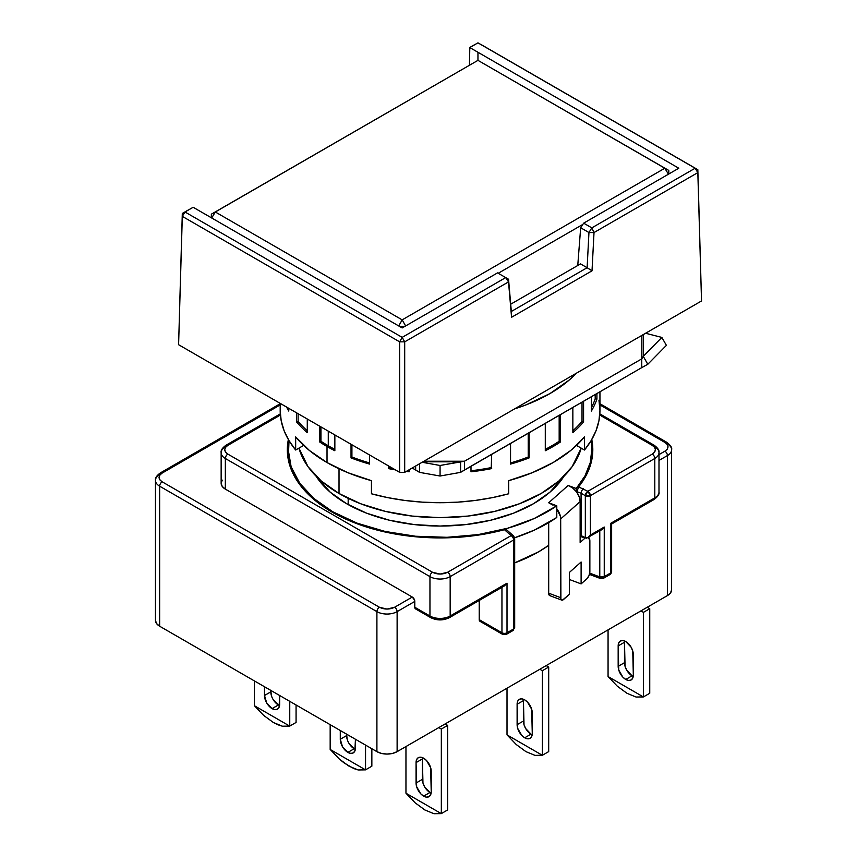 <?xml version="1.0" encoding="UTF-8"?>
<svg xmlns="http://www.w3.org/2000/svg" width="857" height="857" viewBox="0 0 857 857"><rect width="100%" height="100%" fill="white"/><g stroke="black" fill="none" stroke-linecap="round" stroke-linejoin="round"><path stroke-width="1.29" d="M339.018 468.811L339.018 493.493A142.905 82.508 0 0 0 484.162 513.632A142.905 82.508 0 0 0 581.196 448.136L572.101 466.722L558.893 480.991L541.121 493.493L519.46 503.745L494.757 511.372L467.943 516.075L440.07 517.649L412.185 516.075L385.382 511.372L360.668 503.745L339.018 493.493L321.246 480.991L308.038 466.722L298.943 448.136A142.905 82.508 0 0 0 339.018 493.493L339.018 468.811M514.682 408.843A155.417 89.728 0 0 0 576.397 373.213L569.284 379.983L549.958 393.577L526.412 404.74L514.682 408.843M348.178 498.335L348.178 504.591L348.178 498.335M510.697 304.214L580.521 263.902L587.12 267.716L511.329 311.477L508.544 279.232L505.705 277.593L508.544 279.232L511.565 317.272L508.544 279.232L508.512 281.91L505.705 277.593L508.512 281.91L511.565 317.272L511.329 311.477L587.12 267.716L580.521 263.902L510.697 304.214M588.952 232.536L591.823 227.876L583.66 223.163L580.671 227.758L588.952 232.536L587.12 267.716L592.016 270.823L511.565 317.272L592.016 270.823L587.12 267.716L588.952 232.536L594.019 232.547L591.823 227.876L588.952 232.536L594.019 232.547L592.016 270.823L594.019 232.547L697.834 172.611L697.834 169.697L477.96 42.85L469.797 47.563L477.96 52.277L477.96 60.354L477.96 52.277L678.798 168.229L469.797 47.563L469.497 65.132L469.754 47.585L477.96 42.85L695.134 168.229L697.834 172.611L695.134 168.229L591.823 227.876L695.134 168.229L697.834 169.697L701.529 300.957L697.834 169.697L480.488 44.21L697.834 169.697L701.529 300.957L404.697 472.336L399.641 472.336L399.641 341.847L404.697 341.847L402.169 337.369L399.641 341.847L404.697 341.847L508.512 281.91L404.697 341.847L404.697 472.336L404.697 341.847L402.169 337.369L505.705 277.593L497.542 272.88L505.705 277.593L402.169 337.369L185.005 211.99L182.305 213.447L182.305 216.36L185.005 211.99L402.169 337.369L399.641 341.847L399.641 472.336L178.599 344.718L182.305 213.447L193.168 207.276L402.169 327.942L497.542 272.88L402.169 327.942L193.168 207.276L185.005 211.99L182.305 216.36L178.599 344.718L182.305 216.36L399.641 341.847L182.305 216.36L182.305 213.447L178.599 344.718L399.641 472.336L404.697 472.336L701.529 300.957L697.834 172.611L594.019 232.547L591.823 227.876L583.66 223.163L678.798 168.229L583.66 223.163L580.671 227.758L588.952 232.536M577.757 265.499L580.671 227.758L577.757 265.499M475.431 44.21L469.711 47.521L469.454 65.164L469.711 47.521L475.431 44.21M188.026 210.136L182.305 213.447L188.026 210.136M668.792 170.425L664.807 168.229L668.439 174.217L664.807 168.229L668.792 170.425L668.792 174.014L668.792 170.425L477.96 60.354L664.807 168.229L402.169 319.865L664.807 168.229L477.96 60.354L668.792 170.425L668.867 173.971L668.792 170.425M582.846 224.416L498.217 273.276L582.846 224.416M405.629 325.949L402.169 319.865L398.719 325.949L402.169 319.865L215.321 211.99L477.96 60.354L211.347 214.175L477.96 60.354L211.347 214.175L211.347 217.774L211.347 214.175L215.321 211.99L211.7 217.978L215.321 211.99L402.169 319.865L405.629 325.949M399.737 326.538L404.6 326.538L399.737 326.538M564.088 476.138A132.192 76.316 180 0 1 346.592 503.702A132.192 76.316 180 0 1 316.04 476.138L330.159 492.132L346.592 503.702L366.625 513.193L389.485 520.242L414.274 524.58L440.07 526.048L465.854 524.58L490.654 520.242L513.504 513.193L533.536 503.702L549.98 492.132L564.099 476.138M548.694 502.759L556.793 505.801L556.793 517.467L556.793 508.865A14.29 9.791 48.4 0 1 560.682 518.924L560.896 599.161L562.481 600.125L569.434 594.276L569.434 572.39L569.434 594.276L563.595 599.461A5.356 2.378 -69.4 0 1 561.71 600.104A5.356 2.378 -69.4 0 1 560.682 597.683L548.694 593.183L548.694 522.652L548.694 593.183L560.682 597.683L560.424 516.428L556.793 508.865L556.793 505.801L548.694 502.759L568.148 485.458L576.258 488.501L585.01 475.86L590.259 462.587L591.898 449.014L591.094 440.691A151.839 87.66 180 0 1 591.908 449.732A151.839 87.66 180 0 1 576.258 488.501L576.258 491.564A14.29 9.791 48.4 0 1 577.007 492.593L577.007 491.693L577.007 492.593A14.29 9.791 -131.6 0 0 576.258 491.564L572.497 487.879L568.148 485.458L576.258 488.501L576.258 491.564A14.29 9.791 -131.6 0 0 568.148 485.458L548.694 502.759L553.044 505.18M591.866 459.448A151.839 87.66 0 0 0 591.566 455.57M288.231 449.732L291.144 466.84L299.789 483.284L313.812 498.442L332.698 511.725L357.155 523.177L385.189 531.469L415.57 536.246L447.011 537.307L478.152 534.597L507.655 528.233L534.254 518.496L556.793 505.801A151.839 87.66 180 0 1 332.698 511.725L332.698 512.443L332.698 511.725A151.839 87.66 180 0 1 288.231 449.732A151.839 87.66 180 0 1 289.034 440.691L288.231 459.256M288.231 453.342A152.728 88.175 0 0 0 287.759 456.299M332.066 512.09A152.728 88.175 180 0 1 287.331 449.732A152.728 88.175 180 0 1 288.359 439.534L287.331 449.732L290.266 466.936L298.964 483.477L313.073 498.72L332.066 512.09A152.728 88.175 180 0 0 504.452 529.69L482.652 534.414L459.866 537.168L436.62 537.885L413.46 536.568L390.91 533.225L369.506 527.933L349.731 520.842L332.066 512.09M226.077 445.179C222.317 447.911 220.678 450.407 221.149 452.646A14.29 8.249 0 0 0 225.337 458.484L429.957 576.622A3.578 2.068 -60 0 1 432.485 572.251A3.578 2.068 120 0 0 429.957 576.622L429.957 616.001L414.799 607.259L414.617 600.189L412.281 597.05L225.337 489.111L222.231 486.433L221.149 483.284A14.29 8.249 0 0 0 225.337 489.111L225.337 458.484L429.957 576.622A14.29 8.249 0 0 0 450.171 576.622A14.29 8.249 180 0 1 429.957 576.622L429.957 616.001A14.29 8.249 0 0 0 450.171 616.001L450.171 576.622L513.632 539.985A3.578 2.068 -120 0 0 511.104 535.614A3.578 2.442 -48.4 0 1 513.482 535.861L506.744 529.915L504.452 529.69L511.104 535.614L447.643 572.251C442.576 574.629 437.52 574.629 432.485 572.251L227.855 454.114C223.741 451.178 223.741 448.265 227.855 445.361L280.389 415.034L227.855 445.361A3.578 2.068 -120 0 0 226.077 445.179A3.578 2.068 60 0 1 227.855 445.361L225.605 447.279L224.716 449.732L225.605 452.196L227.855 454.114A3.578 2.068 120 0 0 225.337 458.484A14.29 8.249 180 0 1 221.149 452.646A14.29 8.249 180 0 1 225.337 446.818A3.578 2.068 60 0 1 226.077 445.179L280.303 413.877M523.52 699.301A10.723 6.192 -120 0 0 523.434 700.608L517.114 704.25L523.434 700.608L523.434 721.026L517.114 724.668L523.434 721.026A10.723 6.192 -120 0 0 531.008 734.149L524.698 737.791A10.723 6.192 60 0 1 517.114 724.668L517.114 704.25A10.723 6.192 60 0 1 519.342 699.344A10.723 6.192 60 0 1 527.601 702.215A10.723 6.192 60 0 1 532.272 713.003L532.272 733.421A10.723 6.192 60 0 1 530.055 738.327A10.723 6.192 60 0 1 524.698 737.791L531.008 734.149A10.723 6.192 -120 0 0 532.186 734.717M271.38 695.53L270.801 690.388L270.801 691.856L264.492 695.498L266.709 702.965L272.065 708.621A10.723 6.192 60 0 1 264.492 695.498L270.801 691.856A10.723 6.192 -120 0 0 278.386 704.979L272.065 708.621L274.968 709.639L277.432 709.157L279.071 707.271L279.65 695.498L279.65 704.25A10.723 6.192 60 0 1 277.432 709.157A10.723 6.192 60 0 1 272.065 708.621L278.386 704.979A10.723 6.192 -120 0 0 279.553 705.547M422.469 757.642A10.723 6.192 -120 0 0 422.383 758.948L416.063 762.591L422.383 758.948L422.383 779.367L416.063 783.009L422.383 779.367A10.723 6.192 -120 0 0 429.957 792.489L423.647 796.142A10.723 6.192 60 0 1 416.063 783.009L416.063 762.591A10.723 6.192 60 0 1 418.291 757.684A10.723 6.192 60 0 1 426.55 760.555A10.723 6.192 60 0 1 431.221 771.343L431.221 791.761A10.723 6.192 60 0 1 429.003 796.667A10.723 6.192 60 0 1 423.647 796.142L429.957 792.489A10.723 6.192 -120 0 0 431.135 793.068M347.171 739.291L346.592 734.149L346.592 735.606L340.283 739.259L342.5 746.726L347.856 752.382A10.723 6.192 60 0 1 340.283 739.259L346.592 735.606A10.723 6.192 -120 0 0 354.177 748.739L347.856 752.382L350.759 753.389L353.213 752.917L354.862 751.021L355.441 739.259L355.441 748.011A10.723 6.192 60 0 1 353.213 752.917A10.723 6.192 60 0 1 347.856 752.382L354.177 748.739A10.723 6.192 -120 0 0 355.344 749.307M624.571 640.961A10.723 6.192 -120 0 0 624.485 642.257L618.165 645.91L624.485 642.257L624.485 662.686L618.165 666.328L624.485 662.686A10.723 6.192 -120 0 0 632.059 675.809L625.749 679.451A10.723 6.192 60 0 1 618.165 666.328L618.165 645.91A10.723 6.192 60 0 1 620.393 641.004A10.723 6.192 60 0 1 628.652 643.875A10.723 6.192 60 0 1 633.323 654.662L633.323 675.08A10.723 6.192 60 0 1 631.106 679.987A10.723 6.192 60 0 1 625.749 679.451L632.059 675.809A10.723 6.192 -120 0 0 633.237 676.377M507.055 734.91A39.304 22.689 60 0 1 507.012 734.835L507.012 688.203L507.012 734.835A39.304 22.689 -120 0 0 507.055 734.91L542.331 755.274L535.004 755.371L525.962 751.653L516.268 744.551L507.055 734.91L542.331 755.274L535.004 755.371L525.962 751.653L516.268 744.551L507.055 734.91M254.433 705.74A39.304 22.689 60 0 1 254.39 705.665L254.39 680.908L254.39 705.665A39.304 22.689 -120 0 0 254.433 705.74L263.635 715.381L254.433 705.74L289.709 726.104L282.371 726.2L273.329 722.483L263.635 715.381L273.329 722.483L278 724.797L282.371 726.2L289.709 726.104L254.433 705.74M406.004 793.25A39.304 22.689 60 0 1 405.961 793.175L405.961 746.543L405.961 793.175A39.304 22.689 -120 0 0 406.004 793.25L441.28 813.614L433.953 813.711L424.911 809.994L415.217 802.891L406.004 793.25L441.28 813.614L433.953 813.711L424.911 809.994L415.217 802.891L406.004 793.25M330.224 749.489A39.304 22.689 60 0 1 330.17 749.425L330.17 724.668L330.17 749.425A39.304 22.689 -120 0 0 330.224 749.489L339.426 759.141L330.224 749.489L365.5 769.854L358.162 769.961L349.12 766.233L339.426 759.141L344.289 763.073L353.791 768.558L358.162 769.961L365.5 769.854L330.224 749.489M608.106 676.569A39.304 22.689 60 0 1 608.063 676.494L608.063 629.863L608.063 676.494A39.304 22.689 -120 0 0 608.106 676.569L643.382 696.934L636.055 697.03L627.013 693.313L617.319 686.211L608.106 676.569L643.382 696.934L636.055 697.03L627.013 693.313L617.319 686.211L608.106 676.569M643.436 696.912A39.304 22.689 60 0 1 643.382 696.934A39.304 22.689 -120 0 0 643.436 696.912L643.436 612.359L649.745 608.716L649.745 693.27L643.436 696.912L643.436 612.359L640.907 610.902L643.436 612.359L649.745 608.716L647.217 607.259L649.745 608.716L649.745 693.27L643.436 696.912M365.543 769.843A39.304 22.689 60 0 1 365.5 769.854A39.304 22.689 -120 0 0 365.543 769.843L365.543 745.087L365.543 769.843L371.852 766.19L365.543 769.843M441.334 813.593A39.304 22.689 60 0 1 441.28 813.614A39.304 22.689 -120 0 0 441.334 813.593L441.334 729.039L447.643 725.397L447.643 809.951L441.334 813.593L441.334 729.039L438.805 727.582L441.334 729.039L447.643 725.397L445.115 723.94L447.643 725.397L447.643 809.951L441.334 813.593M289.752 726.083A39.304 22.689 60 0 1 289.709 726.104A39.304 22.689 -120 0 0 289.752 726.083L289.752 701.337L289.752 726.083L296.072 722.44L289.752 726.083M542.385 755.253A39.304 22.689 60 0 1 542.331 755.274A39.304 22.689 -120 0 0 542.385 755.253L542.385 670.699L548.694 667.057L548.694 751.61L542.385 755.253L542.385 670.699L539.856 669.242L542.385 670.699L548.694 667.057L546.166 665.6L548.694 667.057L548.694 751.61L542.385 755.253M511.104 630.42L512.893 630.591A3.578 2.068 -120 0 0 513.632 628.963L507.012 632.777A3.578 2.068 60 0 1 506.273 634.416A3.578 2.068 60 0 1 504.484 634.234A3.578 2.068 -60 0 1 502.695 634.416A3.578 2.068 -60 0 1 501.956 632.777A3.578 2.068 0 0 0 507.012 632.777A3.578 2.068 60 0 1 506.273 634.416L512.893 630.591L514.682 627.495L514.104 626.381M578.539 486.937L577.007 491.693L581.078 493.225L581.732 490.686L583.338 488.694L581.732 490.686L581.078 493.225L585.331 495.678L585.331 537.971L587.848 537.725L590.377 535.057L590.377 495.678A3.578 2.068 180 0 1 585.331 495.678A3.578 2.068 -60 0 1 587.848 491.297A3.578 2.068 60 0 1 590.377 495.678L654.802 458.484A3.578 2.068 -120 0 0 652.273 454.114L587.848 491.297L590.377 495.678L585.331 495.678L587.848 491.297L578.561 486.905A152.728 88.175 180 0 0 592.798 449.732A152.728 88.175 180 0 0 591.78 439.534L592.755 447.74L591.512 461.162L586.745 474.317L578.561 486.905L587.848 491.297L652.273 454.114L654.534 452.196L655.412 449.732L654.534 447.279L652.273 445.361L599.739 415.034L652.273 445.361A3.578 2.068 -60 0 1 654.062 445.179A3.578 2.068 -60 0 1 654.802 446.818A14.29 8.249 180 0 1 658.99 452.646A14.29 8.249 180 0 1 654.802 458.484A14.29 8.249 0 0 0 658.99 452.646C659.451 450.407 657.812 447.911 654.062 445.179A3.578 2.068 120 0 0 652.273 445.361C656.398 448.286 656.398 451.2 652.273 454.114A3.578 2.068 60 0 1 654.802 458.484L654.802 497.863A14.29 8.249 0 0 0 658.99 492.036A14.29 8.249 180 0 1 654.802 497.863L610.591 523.391L610.591 572.979L611.641 571.523L611.641 523.991L610.591 523.391L611.362 523.841M480.788 621.443L479.224 619.654L479.224 600.446L479.224 619.654L501.956 632.777L479.224 619.654A3.578 2.068 120 0 0 479.963 621.293L502.695 634.416A3.578 2.068 -60 0 1 501.956 632.777L501.956 587.313L501.956 632.777A3.578 2.068 0 0 0 507.012 632.777L507.012 583.188L504.484 585.856L507.012 583.188L450.171 616.001A3.578 2.068 60 0 1 449.432 617.64A3.578 2.068 -120 0 0 450.171 616.001L507.012 583.188L507.012 632.777L513.632 628.963L513.632 539.985L450.171 576.622L450.171 616.001A14.29 8.249 180 0 1 429.957 616.001L414.799 607.259L414.799 601.421L397.123 611.63L414.799 601.421A3.578 2.068 -120 0 0 412.281 597.05L394.595 607.259C389.528 609.638 384.472 609.638 379.437 607.259L387.01 609.07L394.595 607.259A3.578 2.068 60 0 1 397.123 611.63L397.123 751.653L667.432 595.594L397.123 751.653A14.29 8.249 0 0 1 376.909 751.653L381.547 753.442L387.01 754.064L392.485 753.442L397.123 751.653L397.123 611.63A14.29 8.249 180 0 1 376.909 611.63A3.578 2.068 -60 0 1 379.437 607.259A3.578 2.068 120 0 0 376.909 611.63L376.909 751.653L159.648 626.221L159.648 486.198A3.578 2.068 -60 0 1 162.177 481.827A3.578 2.068 120 0 0 159.648 486.198A14.29 8.249 180 0 1 155.46 480.359A14.29 8.249 0 0 0 159.648 486.198L376.909 611.63L376.909 751.653L159.648 626.221L156.552 623.542L155.46 620.382A14.29 8.249 0 0 0 159.648 626.221L159.648 486.198L376.909 611.63A14.29 8.249 0 0 0 397.123 611.63A3.578 2.068 -120 0 0 394.595 607.259L412.281 597.05L225.337 489.111L225.337 458.484A3.578 2.068 -60 0 1 227.855 454.114L432.485 572.251L440.07 574.061L447.643 572.251A3.578 2.068 60 0 1 450.171 576.622A3.578 2.068 -120 0 0 447.643 572.251L511.104 535.614A3.578 2.442 -48.4 0 1 513.472 535.85M633.323 675.08L632.745 650.977L631.106 647.185L625.749 641.529L622.846 640.522L620.393 641.004L618.743 642.889L618.165 645.91L618.743 670.013L622.846 677.116L625.749 679.451L628.652 680.469L631.106 679.987L632.745 678.091L633.323 675.08M371.852 748.739L371.852 766.19L371.852 748.739M340.283 739.259L340.283 730.507L340.283 739.259M431.221 791.761L430.643 767.658L426.55 760.555L423.647 758.22L420.744 757.202L418.291 757.684L416.641 759.581L416.063 762.591L416.641 786.694L420.744 793.796L423.647 796.142L426.55 797.149L429.003 796.667L430.643 794.782L431.221 791.761M296.072 704.979L296.072 722.44L296.072 704.979M264.492 695.498L264.492 686.746L264.492 695.498M532.272 733.421L531.694 709.317L527.601 702.215L524.698 699.869L521.795 698.862L519.342 699.344L517.692 701.23L517.114 704.25L517.692 728.354L521.795 735.456L524.698 737.791L527.601 738.809L530.055 738.327L531.694 736.442L532.272 733.421M155.46 620.382L155.46 480.359A14.29 8.249 180 0 1 159.648 474.532A3.578 2.068 60 0 1 160.388 472.893A3.578 2.068 60 0 1 162.177 473.075L280.185 404.933L162.177 473.075A3.578 2.068 -120 0 0 160.388 472.893L280.185 403.733M608.063 574.436L609.852 574.619L610.591 572.979L604.249 576.643A3.578 2.068 60 0 1 603.51 578.271A3.578 2.068 60 0 1 601.732 578.1A3.578 1.585 -69.4 0 1 600.478 578.529L599.782 576.911L604.249 576.643L610.591 572.979A3.578 2.068 0 0 0 611.641 571.523C611.17 573.569 610.57 574.597 609.852 574.619A3.578 2.068 -120 0 0 610.591 572.979L610.591 523.391L654.802 497.863A3.578 2.068 60 0 1 654.062 499.502A3.578 2.068 -120 0 0 654.802 497.863L654.802 458.484L590.377 495.678L590.377 535.057L604.249 527.044L604.249 576.643L603.51 578.271L609.852 574.619M162.177 481.827C158.052 478.892 158.052 475.978 162.177 473.075L159.916 474.992L159.038 477.445L159.916 479.899L162.177 481.827L379.437 607.259L162.177 481.827M664.925 442.458L664.914 442.448A3.578 2.068 -60 0 1 666.692 442.266A3.578 2.068 -60 0 1 667.432 443.905A14.29 8.249 180 0 1 671.62 449.732A14.29 8.249 180 0 1 667.432 455.57A14.29 8.249 0 0 0 671.62 449.732C672.22 447.686 670.581 445.201 666.692 442.266A3.578 2.068 120 0 0 664.903 442.437L599.943 404.933L664.903 442.437C668.996 445.361 668.996 448.275 664.903 451.189L667.164 449.272L668.042 446.818L667.164 444.355L664.925 442.458M514.661 538.742A3.578 2.068 180 0 1 513.632 539.985A3.578 2.068 -120 0 0 511.104 535.614L504.452 529.69L506.744 529.915M632.059 675.809L626.703 670.153L625.064 666.36L624.485 642.257M354.177 748.739L348.81 743.083M429.957 792.489L424.601 786.833L422.962 783.052L422.383 758.948M278.386 704.979L273.029 699.323M531.008 734.149L525.652 728.493L524.013 724.701L523.434 700.608M429.957 616.001A3.578 2.068 120 0 0 430.696 617.64A3.578 2.068 -60 0 1 429.957 616.001M432.485 617.468A3.578 2.068 -60 0 1 430.696 617.64C436.941 620.661 443.187 620.661 449.432 617.64A3.578 2.068 60 0 1 447.643 617.468L446.143 618.186M611.641 523.991L654.062 499.502A3.578 2.068 60 0 1 652.273 499.32M221.149 452.646L221.149 483.284L222.231 480.124M658.99 454.606L664.903 451.189A3.578 2.068 60 0 1 667.432 455.57A3.578 2.068 -120 0 0 664.903 451.189L658.99 454.606M514.682 627.495L514.682 538.528L513.482 535.861A3.578 2.442 -48.4 0 1 514.104 537.403A3.578 2.068 180 0 1 514.682 538.528A3.578 2.068 180 0 1 513.632 539.985L513.632 628.963A3.578 2.068 0 0 0 514.682 627.495L512.893 630.591M592.38 456.299A152.728 88.175 0 0 0 591.908 453.342M671.62 589.755A14.29 8.249 0 0 1 667.432 595.594L667.432 455.57L658.99 460.445L667.432 455.57L667.432 595.594L670.528 592.915L671.62 589.755L671.62 449.732M430.696 617.64L415.549 608.888L414.799 607.259A3.578 2.068 120 0 0 415.549 608.888L416.363 609.048M444.322 618.765L435.806 618.765M577.479 489.079L577.007 491.693L581.078 493.225L581.078 535.518L585.331 537.971L585.331 495.678L581.078 493.225L581.078 535.518L580.135 535.164L580.135 501.624L579.321 497.103L577.007 492.593A14.29 9.791 -131.6 0 1 580.135 501.624L580.135 542.46L584.999 538.132A8.934 3.974 -69.4 0 1 585.245 537.928L580.135 536.311L584.999 538.132L580.135 542.46L580.135 535.164L586.488 538.196L601.732 529.712L604.249 527.044L590.377 535.057L587.848 537.725M548.694 545.331L538.592 551.833L514.682 562.888A139.337 80.44 0 0 0 548.694 545.331M603.51 578.271L600.478 578.529A3.578 1.585 -69.4 0 1 599.782 576.911L599.782 530.837L599.782 576.911A3.578 2.068 0 0 0 604.249 576.643L604.249 527.044L602.096 529.476M599.782 576.911L589.734 573.14L599.782 576.911M581.11 562.01L569.434 572.39L581.11 562.01L581.11 583.896L569.434 579.514L581.11 583.896L581.11 562.01M586.949 578.7L581.11 583.896L586.949 578.7A5.356 2.378 -69.4 0 0 589.862 571.737L589.862 541.099L589.862 571.737L589.005 575.583L586.949 578.7M599.139 530.001L599.782 530.172M588.577 537.307A8.934 3.974 -69.4 0 1 589.862 541.099L588.438 537.21M550.494 595.626L548.909 594.662L548.694 593.183A5.356 2.378 110.6 0 0 549.733 595.615L561.71 600.104M560.682 518.924L580.135 501.624L560.682 518.924M514.596 537.778A151.839 87.66 0 0 0 556.793 517.467L534.254 530.162L514.596 537.778M280.625 403.626L280.185 410.407L281.171 420.626L284.106 430.717L288.959 440.552L295.665 450.021L295.665 436.899A159.873 92.31 0 0 0 327.02 462.555L327.02 446.508A159.873 92.31 180 0 1 319.693 441.987L320.957 441.259L320.957 426.904L320.957 441.259L319.693 441.987L319.693 426.175L319.693 441.987A159.873 92.31 0 0 0 327.02 446.508A159.873 92.31 0 0 0 334.851 450.739L334.851 434.928L334.851 450.739A159.873 92.31 180 0 1 327.02 446.508L327.02 462.555A159.873 92.31 0 0 0 371.445 480.659L371.445 493.782A159.873 92.31 0 0 0 508.683 493.782L508.683 480.659A159.873 92.31 0 0 0 584.474 436.899L584.474 450.021A159.873 92.31 0 0 0 599.943 410.407L598.957 400.198M351.027 457.906L351.027 444.269L351.027 457.906L351.916 457.006A158.095 91.271 0 0 0 369.592 462.941A158.095 91.271 180 0 1 351.916 457.006L351.916 444.783L351.916 457.006L351.027 457.906A159.873 92.31 0 0 0 369.592 464.087A159.873 92.31 180 0 1 351.027 457.906M369.592 454.981L369.592 464.087L369.592 454.981M388.425 468.597L388.425 465.865L388.425 468.597L388.896 467.601A158.095 91.271 0 0 0 392.677 468.318A158.095 91.271 180 0 1 388.896 467.601L388.896 466.133L388.425 468.597A159.873 92.31 0 0 0 395.356 469.861A159.873 92.31 180 0 1 388.425 468.597M409.132 471.8A159.873 92.31 180 0 1 406.229 471.457A159.873 92.31 0 0 0 409.132 471.8L409.132 469.775L409.132 471.8M470.996 471.8L470.996 466.208L470.996 471.8A159.873 92.31 0 0 0 491.704 468.597A159.873 92.31 180 0 1 470.996 471.8M491.704 454.253L491.243 467.601A158.095 91.271 180 0 1 470.996 470.75A158.095 91.271 0 0 0 491.243 467.601L491.704 454.253M510.547 464.087L510.547 443.38L510.547 464.087A159.873 92.31 0 0 0 529.112 457.906A159.873 92.31 180 0 1 510.547 464.087M529.112 432.656L529.112 457.906L528.212 457.006L528.212 433.171L528.212 457.006A158.095 91.271 180 0 1 510.547 462.941A158.095 91.271 0 0 0 528.212 457.006L529.112 457.906L529.112 432.656M545.288 450.739L545.288 423.315L545.288 450.739A159.873 92.31 0 0 0 560.446 441.987A159.873 92.31 180 0 1 545.288 450.739M560.446 414.563L560.446 441.987L560.446 414.563M572.851 432.646L572.851 407.396L572.851 432.646A159.873 92.31 0 0 0 583.574 421.933A159.873 92.31 180 0 1 572.851 432.646M583.574 401.215L583.574 421.933L582.021 421.408L582.021 402.104L582.021 421.408A158.095 91.271 180 0 1 572.851 430.771A158.095 91.271 0 0 0 582.021 421.408L583.574 421.933L583.574 401.215M591.373 411.049L591.373 396.705L591.373 411.049A159.873 92.31 0 0 0 596.922 399.094A159.873 92.31 180 0 1 591.373 411.049M596.922 393.502L596.922 399.094L595.197 398.826L595.197 394.499L595.197 398.826A158.095 91.271 180 0 1 591.373 407.686A158.095 91.271 0 0 0 595.197 398.826L596.922 399.094L596.922 393.502M328.274 445.779L328.274 431.135L328.274 445.779A158.095 91.271 0 0 0 334.851 449.357A158.095 91.271 180 0 1 328.274 445.779A158.095 91.271 180 0 1 320.957 441.259A158.095 91.271 0 0 0 328.274 445.779M419.555 472.368L440.07 476.021L460.573 472.368L440.07 476.021L440.07 465.48L460.573 461.816L460.573 472.368L460.573 461.816L422.919 461.816L464.473 461.227L464.473 469.979L460.573 472.368L641.764 367.621L641.764 358.869L643.275 356.341L661.861 337.422L645.6 333.255L661.861 337.422L666.392 345.36L661.861 337.422L643.275 356.341L647.796 364.279L666.392 345.36L647.796 364.279L643.275 356.341L641.764 358.869L641.764 367.621L464.473 469.979L464.473 461.227L440.07 465.48L440.07 476.021L419.555 472.368L419.555 463.766L419.555 472.368L415.656 469.979L415.656 466.015L415.656 469.979L412.228 467.997L419.555 472.368M422.126 462.277L440.07 465.48L422.126 462.277M298.107 421.408A158.095 91.271 0 0 0 307.277 430.771A158.095 91.271 180 0 1 298.107 421.408L298.107 413.717L298.107 421.408L296.565 421.933L298.107 421.408M407.739 470.579A158.095 91.271 0 0 0 409.132 470.75A158.095 91.271 180 0 1 407.739 470.579M647.796 364.279L641.764 367.621L647.796 364.279M559.171 441.259L559.171 415.302L559.171 441.259L560.446 441.987L559.171 441.259A158.095 91.271 180 0 1 545.288 449.357A158.095 91.271 0 0 0 559.171 441.259M643.275 334.605L643.275 356.341L643.275 334.605M280.185 403.368L280.185 410.407A159.873 92.31 0 0 0 295.665 450.021L303.646 445.415L295.665 450.021L295.665 436.899L309.431 450.503L327.02 462.555L347.888 472.7L371.445 480.659L371.445 493.782L387.857 497.649L404.9 500.456L422.372 502.148L440.07 502.716L457.756 502.148L475.239 500.456L492.282 497.649L508.683 493.782L508.683 480.659L532.24 472.7L553.119 462.555L570.698 450.503L584.474 436.899L584.474 450.021L576.482 445.415L584.474 450.021L591.18 440.552L596.033 430.717L598.957 420.626L599.943 410.407L599.943 391.756M286.57 407.054A159.873 92.31 0 0 0 288.755 411.049L288.755 408.318L288.755 411.049A159.873 92.31 180 0 1 286.57 407.054M296.565 412.828L296.565 421.933A159.873 92.31 0 0 0 307.277 432.646L307.277 419.009L307.277 432.646A159.873 92.31 180 0 1 296.565 421.933L296.565 412.828M423.947 461.227L464.473 461.227L641.764 358.869L641.764 335.473L641.764 358.869L464.473 461.227L423.947 461.227M591.908 449.732L591.908 459.256M599.836 413.877L654.062 445.179M502.695 634.416L506.273 634.416M160.388 472.893C156.638 475.624 154.999 478.12 155.46 480.359M599.943 403.733L666.692 442.266M654.062 499.502C657.951 496.567 659.59 494.071 658.99 492.036L658.99 452.646M504.484 585.856L449.432 617.64M589.434 574.383L600.478 578.529"/></g></svg>
